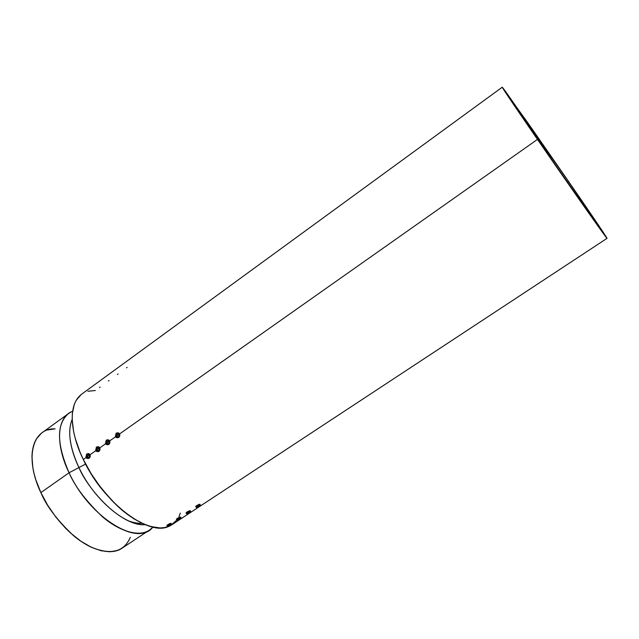 <?xml version="1.0" encoding="UTF-8"?>
<svg xmlns="http://www.w3.org/2000/svg" width="639" height="639" viewBox="0 0 639 639"><rect width="100%" height="100%" fill="white"/><g stroke="black" fill="none" stroke-linecap="round" stroke-linejoin="round"><path stroke-width="0.96" d="M87.383 467.293C91.313 475.24 97.392 484.011 105.643 493.62C97.392 484.011 91.313 475.24 87.383 467.293C92.391 476.814 98.478 485.592 105.643 493.62M153.048 527.135L149.366 530.13C138.479 537.758 117.624 530.402 101.457 515.865C85.378 500.217 74.587 485.848 69.076 472.756L40.872 492.597C46.184 505.641 56.895 519.834 73.006 535.178C89.244 549.396 110.515 556.257 121.945 548.27L149.366 530.13C132.257 544.021 87.926 514.044 69.076 472.756L40.872 492.597L35.856 479.857L34.091 473.643L32.853 467.636L31.958 456.478L32.293 451.438L34.498 442.675L36.311 439.033L41.255 433.362M502.238 87.224L528.141 123.287L578.247 195.486L606.323 237.045L589.493 214.129L537.471 139.414L503.284 89.021L531.616 128.247L569.397 182.634C581.945 200.806 606.363 236.438 607.042 238.347L577.824 197.523L537.471 139.414C523.708 119.461 502.214 87.974 502.246 87.208L81.544 394.255C64.946 407.083 73.789 440.942 83.326 459.481L86.017 457.588L83.326 459.481L91.241 473.842L100.754 487.581L111.426 500.041L117.033 505.617L128.471 515.13L134.166 518.972L145.189 524.667C117.8 525.609 85.922 485.48 78.948 467.548L69.076 472.756L40.872 492.597C51.871 516.264 72.359 538.326 91.089 547.136C110.914 555.291 123.99 552.024 130.316 537.327L128.751 540.746M81.121 394.575L76.089 400.453L74.3 404.311L72.319 413.76L72.175 419.264L73.613 431.565L75.21 438.234L80.083 452.276L83.326 459.481C89.332 473.331 100.627 488.763 117.209 505.776C133.878 521.728 155.772 531.872 168.688 526.416L164.199 527.638L159.95 527.95L150.397 526.464L145.189 524.667C117.8 525.609 85.922 485.48 78.948 467.548L85.626 464.042L78.948 467.548C72.519 454.409 66.089 433.737 72.175 419.392C66.089 433.737 72.519 454.409 78.948 467.548L69.076 472.756C60.641 456.19 52.941 425.534 68.525 413.537L68.525 413.537C56.368 423.984 56.544 443.722 69.076 472.756C89.5 517.638 138.479 547.176 152.865 527.095M72.614 411.141L68.525 413.537L41.91 432.859C25.56 445.423 32.645 476.127 40.872 492.597L47.709 505.289L56.056 517.342L65.537 528.205L70.57 533.038L80.905 541.233L91.225 547.2L101.082 550.746L110.068 551.784L117.84 550.355L121.178 548.749M47.717 429.951L55.098 428.857C32.693 427.898 24.09 457.46 40.872 492.597M109.061 380.532L108.406 381.004M118.079 373.967L117.416 374.454M127.153 367.369L126.49 367.848M100.107 387.042L99.452 387.514M568.526 181.452C591.634 214.952 608.424 239.889 602.369 231.893L538.653 141.019C511.543 101.673 499.147 82.894 509.147 96.649L568.526 181.452L567.272 182.307L568.526 181.452C580.308 198.529 603.08 231.749 603.695 233.499L538.653 141.019C525.809 122.392 505.593 92.791 505.609 92.048L568.526 181.452L525.945 120.268L505.872 92.599L574.173 192.187L603.264 233.043L584.469 204.664L568.526 181.452L567.272 182.307M116.769 434.967L119.086 433.953L118.303 437.427L115.371 436.565L116.466 435.191L116.13 434.28L116.769 434.967L117.672 434.424L116.953 435.335L117.209 436.461L116.641 435.55L115.978 436.102L116.466 435.191L116.13 434.28L116.769 434.967L119.086 433.953L116.154 433.098L115.371 436.565L116.154 433.098L115.371 436.565L116.466 435.191L116.282 434.169L116.769 434.967L119.086 433.953L116.154 433.098L118.407 433.122L119.086 433.953L118.303 437.427L118.774 437.427L119.773 435.862L119.549 433.953L537.471 139.414C508.356 97.152 495.313 77.383 506.12 92.264L569.397 182.634C593.951 218.226 612.002 245.017 605.692 236.71C599.869 229.113 566.521 181.588 537.471 139.414L119.549 433.953L117.832 432.731M106.849 441.964L109.157 440.95L108.382 444.417L105.475 443.546L106.545 442.188L106.521 441.062L106.849 441.964L107.919 441.781L107.032 442.332L107.288 443.45L106.721 442.547L106.066 443.091L106.545 442.188L106.218 441.277L106.849 441.964L109.157 440.95L106.25 440.087L105.475 443.546L106.25 440.087L105.475 443.546L106.545 442.188L106.362 441.166L106.849 441.964L109.157 440.95L106.25 440.087L108.438 440.087L109.157 440.95L108.382 444.417L108.854 444.409L109.844 442.851L109.628 440.942L115.507 436.804L109.628 440.942L107.919 439.728M97 448.913L99.301 447.899L98.526 451.35L95.642 450.479L96.697 449.129L96.681 448.003L97 448.913L98.071 448.73L97.184 449.273L97.44 450.391L96.872 449.489L96.138 449.848L96.697 449.129L96.377 448.219L97 448.913L99.301 447.899L96.417 447.028L95.642 450.479L96.417 447.028L95.642 450.479L96.697 449.129L96.521 448.115L97 448.913L99.301 447.899L96.417 447.028L98.542 446.996L99.301 447.899L98.526 451.35L99.005 451.334L99.988 449.792L99.78 447.883L105.603 443.778L99.78 447.883L98.086 446.669M87.224 455.807L89.516 454.792L88.749 458.235L85.89 457.356L86.92 456.022L86.912 454.896L87.224 455.807L88.286 455.623L87.399 456.166L87.655 457.284L87.096 456.382L86.369 456.733L86.92 456.022L86.608 455.112L87.224 455.807L89.516 454.792L86.656 453.922L85.89 457.356L86.656 453.922L85.89 457.356L86.92 456.022L86.752 455.008L87.224 455.807L89.516 454.792L86.656 453.922L88.717 453.866L89.516 454.792L88.749 458.235L89.228 458.211L90.211 456.677L89.995 454.776L95.77 450.711L89.995 454.776L88.318 453.554M171.484 525.01L607.042 238.347M95.331 390.517L87.862 391.268M179.016 516.384L180.326 513.093M115.891 435.918L117.073 435.55L116.641 435.55L117.209 436.461L116.953 435.335L117.848 434.784L116.953 435.335L117.52 436.245L116.641 435.55L115.371 436.565L116.282 437.547L118.774 437.427C120.14 436.006 120.172 434.568 118.87 433.122M117.56 437.787L118.774 437.427C120.428 435.039 120.004 433.482 117.504 432.747M117.241 435.822L117.464 436.277M116.466 435.191L115.803 435.734L116.218 435.886M116.13 434.28L116.57 434.488M116.817 434.967L115.803 435.734M105.978 442.907L107.144 442.539L106.721 442.547L107.288 443.45L107.032 442.332L107.919 441.781L107.032 442.332L107.6 443.234L106.721 442.547L105.475 443.546L106.433 444.56L108.854 444.409C110.227 442.963 110.243 441.517 108.91 440.079M107.648 444.76L108.854 444.409C110.499 442.012 110.068 440.455 107.568 439.744M106.545 442.188L105.89 442.723L106.314 442.867M106.218 441.277L106.625 441.405M106.905 441.964L105.89 442.723M96.138 449.848L97.296 449.481L96.872 449.489L97.44 450.391L97.184 449.273L98.071 448.73L97.184 449.273L97.743 450.175L96.872 449.489L95.642 450.479L96.649 451.517L99.005 451.334C100.387 449.864 100.387 448.418 99.013 446.988M97.815 451.685L99.005 451.334C100.642 448.929 100.211 447.38 97.703 446.685M96.697 449.129L96.05 449.664L96.473 449.8M97.064 448.905L96.05 449.664M87.807 456.845L87.399 456.166L88.286 455.623L87.399 456.166L87.926 457.093L87.096 456.382L85.89 457.356L86.944 458.419L89.228 458.211C90.61 456.725 90.602 455.272 89.196 453.85M88.046 458.562L89.228 458.211C90.858 455.799 90.418 454.257 87.918 453.578M87.958 457.069L87.511 456.366L86.369 456.733M86.92 456.022L87.399 456.006L86.281 456.55L86.712 456.685M87.303 455.799L86.281 456.55M190.31 510.777L186.987 512.015L187.347 512.718L190.326 511.368L189.743 512.574L190.326 511.368L187.347 512.718L186.716 513.74L189.567 512.981M189.248 513.205L187.826 513.772L189.12 513.133M190.158 510.657L186.987 512.015L187.347 512.718L186.716 513.74L188.968 513.253L190.326 511.368L187.347 512.718L186.524 513.748M186.716 513.74L187.922 513.764M190.278 510.873C190.118 510.449 189.016 510.825 186.987 512.015L186.013 512.933M188.018 513.748L188.864 513.421L188.01 513.732M171.108 523.429L167.753 524.691L168.105 525.394L171.092 524.036L170.509 525.226L171.092 524.036L168.105 525.394L167.53 526.376L170.365 525.617M170.038 525.849L168.616 526.416L169.902 525.785M170.94 523.317L167.753 524.691L168.105 525.394L167.53 526.376L169.75 525.905L171.092 524.036L168.105 525.394L167.354 526.392M168.456 526.097L167.53 526.376L168.72 526.408M171.076 523.533C170.893 523.117 169.79 523.509 167.753 524.691L166.987 525.689M168.105 525.394L167.753 524.691L166.811 525.585M169.654 526.073L168.816 526.384L169.567 525.905M180.677 517.119L177.338 518.373L177.69 519.084L180.677 517.726L180.094 518.924L180.677 517.726L177.69 519.084L177.091 520.082L179.934 519.323M179.607 519.547L178.185 520.114L179.479 519.483M180.893 517.71L180.318 517.023L177.714 518.141L177.091 520.082L178.289 520.106L180.094 518.924L180.677 517.726L177.69 519.084L176.963 520.098M178.025 519.795L177.091 520.082L178.289 520.106M180.645 517.223C180.47 516.807 179.367 517.191 177.338 518.373L176.556 519.395M177.69 519.084L177.338 518.373L176.38 519.283M178.385 520.09L179.136 519.595L178.377 520.074M199.839 504.251L196.708 505.609L197.068 506.312L200.047 504.962L199.456 506.176L200.047 504.962L197.068 506.312L196.413 507.358L199.272 506.591M198.953 506.815L197.531 507.382L198.833 506.743M200.015 504.379L196.708 505.609L197.068 506.312L196.413 507.358L197.627 507.374L199.456 506.176L200.047 504.962L197.068 506.312L196.301 507.366M196.413 507.358L197.627 507.374M199.983 504.475C199.831 504.043 198.737 504.419 196.708 505.609L195.893 506.663M197.068 506.312L196.708 505.609L195.75 506.623M197.723 507.358L198.577 507.031L197.715 507.342M141.938 523.237C137.633 523.549 132.816 522.622 127.496 520.458M145.165 524.659C126.298 526.816 93.869 499.618 78.948 467.548L69.076 472.756C54.674 443.091 57.262 416.58 72.59 411.332M85.626 464.042L78.948 467.548C69.635 447.188 67.383 431.133 72.175 419.392M537.471 139.414L119.549 433.953M115.507 436.804L109.628 440.942M105.603 443.778L99.78 447.883M95.77 450.711L89.995 454.776M86.017 457.588L83.326 459.481C103.47 502.821 148.815 536.664 168.76 526.384M170.317 525.673L176.819 520.082M119.086 433.953L118.303 437.427L118.774 437.427L117.44 437.771M115.371 436.565L118.303 437.427M116.641 435.55L117.073 435.55M116.921 435.191L116.146 435.734M109.157 440.95L108.382 444.417L108.854 444.409L107.552 444.752M105.475 443.546L108.382 444.417M106.721 442.547L107.144 442.539M107.009 442.18L106.234 442.723M99.301 447.899L98.526 451.35L99.005 451.334M95.642 450.479L98.526 451.35M96.872 449.489L97.296 449.481M97.168 449.113L96.401 449.656M89.516 454.792L88.749 458.235L89.228 458.211M85.89 457.356L88.749 458.235M87.096 456.382L87.511 456.366M87.399 456.006L86.64 456.542M186.987 512.015L187.347 512.718M189.743 512.574L189.168 513.229M170.509 525.226L169.95 525.873M167.753 524.691L167.003 525.689M180.094 518.924L179.527 519.571M177.338 518.373C175.989 519.379 176.1 519.619 177.674 519.092M199.456 506.176L198.881 506.831M196.708 505.609C195.478 506.487 195.406 506.807 196.492 506.551M118.662 432.986L118.199 432.986M108.694 439.944L108.223 439.951M98.789 446.861L98.318 446.869M88.965 453.722L88.486 453.738M190.526 511.36L190.174 510.657M189.424 513.109L190.654 511.416M189.032 513.365L188.537 513.588M186.404 513.532L186.157 513.045M171.316 524.02L170.972 523.325M170.214 525.753L171.444 524.076M169.822 526.009L169.343 526.224M167.194 526.185L166.947 525.689M179.783 519.451L181.013 517.766M179.391 519.707L178.904 519.93M176.763 519.882L176.516 519.387M200.231 504.954L199.871 504.251M199.128 506.719L200.358 505.01M198.737 506.975L198.234 507.198M196.109 507.142L195.861 506.655"/></g></svg>
